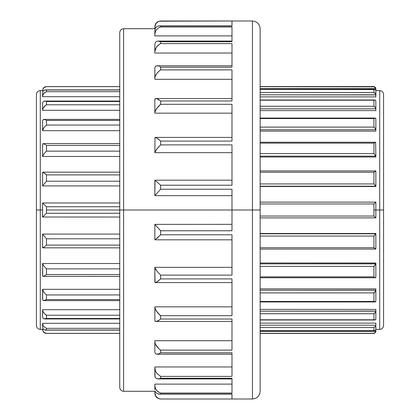 <?xml version="1.0" encoding="UTF-8"?>
<svg xmlns="http://www.w3.org/2000/svg" width="420" height="420" viewBox="0 0 420 420"><rect width="100%" height="100%" fill="white"/><g stroke="black" fill="none" stroke-linecap="round" stroke-linejoin="round"><path stroke-width="0.63" d="M158.424 25.946L231.987 26.019L160.629 26.019L160.629 26.985L231.987 26.985L231.987 41.716L160.629 41.716L160.629 43.601L231.987 43.601L231.987 67.195L160.629 67.195L160.629 69.883L231.987 69.883L231.987 100.973L160.629 100.973L160.629 104.307L231.987 104.307L231.987 141.089L160.629 141.089L160.629 144.879L231.987 144.879L231.987 185.209L160.629 185.209L160.629 189.231L231.987 189.231L231.987 230.769L160.629 230.769L160.629 234.791L231.987 234.791L231.987 275.121L160.629 275.121L160.629 278.911L231.987 278.911L231.987 315.693L160.629 315.693L160.629 319.027L231.987 319.027L231.987 350.117L160.629 350.117L160.629 352.805L231.987 352.805L231.987 376.399L160.629 376.399L160.629 378.284L231.987 378.284L231.987 393.015L160.629 393.015L160.629 393.981L231.987 393.981L231.987 398.99L160.629 399L158.713 398.632L160.629 398.99L231.987 398.99L231.987 393.981L159.322 394.133L231.987 394.133M231.987 25.867L159.175 25.867L156.902 26.518L155.458 28.004L156.902 26.518M155.006 29.117L155.458 28.004L154.844 30.413L155.006 29.117M159.196 21.21L231.987 21.011L231.987 26.019L231.987 21.011L160.629 21.011L158.723 21.362M156.922 22.433L158.015 21.683M155.505 24.239L156.261 23.1M155.022 25.515L155.237 24.832M158.697 21.373L160.629 21.011C157.117 21.346 155.19 23.273 154.844 26.786L156.114 23.284L158.697 21.373L156.902 22.449L155.458 24.334L154.844 26.948L155.08 28.864L154.901 26.14M155.495 48.867L156.77 46.783M157.012 73.306L158.566 71.579M154.933 99.115L155.458 98.606L156.902 98.7L160.629 100.973L231.987 100.973L231.987 69.883L160.629 69.883L159.364 70.854M155.715 75.285L156.739 73.668M158.865 105.956L159.385 105.436M157.022 108.061L158.177 106.68M155.059 308.647L155.169 308.931L155.059 308.647M154.844 306.836L154.844 320.36L154.844 306.836L231.987 306.836L154.844 306.836L155.006 308.49L156.902 311.782L160.629 315.693L231.987 315.693L231.987 278.911L160.629 278.911L156.902 281.909L155.458 282.571L154.844 282.156L154.844 267.346L155.458 269.11L156.902 271.1L160.629 275.121L231.987 275.121L231.987 234.791L160.629 234.791L156.902 238.345L154.844 239.752L154.844 224.375L160.629 230.769L231.987 230.769L231.987 210L123.601 210L123.601 391.288L123.601 210L119.742 210L119.742 387.429C119.973 389.765 121.259 391.052 123.601 391.288L123.601 210L252.43 210L252.43 399L252.43 210L231.987 210L231.987 189.231L160.629 189.231L154.844 195.626L155.006 180.206L160.629 185.209L231.987 185.209L231.987 144.879L160.629 144.879L156.902 148.901L154.844 152.334L155.006 137.482L156.902 138.091L160.629 141.089L231.987 141.089L231.987 104.307L160.629 104.307L156.902 108.218L155.006 111.51L154.844 113.164L154.844 99.64L154.844 113.164L231.987 113.164L154.844 113.164M156.755 311.588L155.51 309.656M158.177 313.32L157.022 311.939M155.337 343.938L155.206 343.607M154.844 340.699L154.844 352.154L155.458 353.745L154.844 352.154L154.844 340.699L231.987 340.699L154.844 340.699L154.985 342.904M156.739 346.332L155.715 344.715M156.77 373.217L155.495 371.133M154.901 393.86L155.08 391.135L154.844 393.052L155.458 395.666L156.902 397.551L158.697 398.627L156.114 396.716L154.844 393.215C155.19 396.727 157.117 398.654 160.629 399L158.697 398.627M160.629 399L252.43 399C257.113 398.538 259.681 395.971 260.143 391.288L260.143 210L260.143 391.288L260.143 210L252.43 210L252.43 21L160.629 21M375.858 329.38L379.717 329.38C382.053 329.144 383.339 327.863 383.57 325.521L383.57 210L383.57 325.521L383.57 210L379.717 210L379.717 329.38L379.717 210L375.858 210L375.858 202.12L373.926 203.952L373.926 210L379.717 210L379.717 90.62L375.858 90.62M36.43 210L36.43 325.521C36.661 327.863 37.947 329.144 40.283 329.38L40.283 210L40.283 329.38L40.283 210L36.43 210L36.43 94.479L36.43 210L42.599 210L40.283 210L40.283 90.62C37.947 90.857 36.661 92.138 36.43 94.479L36.43 210M374.467 92.726L375.543 93.823M375.758 94.322L374.939 93.077M374.372 106.549L374.798 106.911L374.372 106.549M375.853 311.168L375.858 309.388L260.143 309.388L375.858 309.388L375.853 319.048L375.858 311.057L260.143 311.168L375.853 311.168L375.617 311.981L375.853 311.168M373.926 89.355L374.551 89.323L373.926 89.355L373.926 92.484L260.143 92.484L373.926 92.484L375.617 93.959L375.858 96.883L260.143 96.883L375.858 96.883L375.853 88.63L260.143 88.63L375.853 88.63L375.133 87.208L375.617 87.806L373.926 86.573L374.551 86.856L260.143 86.72L373.926 86.72L375.133 87.208L375.858 88.757L375.858 94.925L260.143 94.805L375.853 94.805L375.133 93.266L373.926 92.484L373.926 89.355L260.143 89.355L375.223 89.576M42.793 89.413L43.974 87.612L46.457 86.573L119.742 86.614L46.447 86.614M43.995 87.596L45.197 86.867M43.034 88.835L43.554 88.043M119.742 86.573L46.457 86.573C44.116 86.803 42.835 88.09 42.599 90.426L42.599 90.825L43.334 90.825L42.599 90.825L42.756 89.534M43.16 94.437L43.727 93.56M42.599 96.516L43.008 94.742L42.599 96.516L42.599 92.888L42.599 96.7L119.742 96.7L42.599 96.7L42.898 95.009M43.066 108.329L45.14 105.683M42.929 311.367L42.599 309.703L119.742 309.703L42.599 309.703L43.008 311.551L43.974 313.11L46.457 315.221L46.457 318.486L119.742 318.486L46.457 318.486L46.457 315.221L119.742 315.221L46.457 315.221L43.974 313.11L43.008 311.551L42.599 309.866L42.599 316.88L42.599 309.866M42.74 324.513L42.599 323.3L119.742 323.3L42.599 323.3L43.008 325.258L43.974 326.729L46.457 328.335L46.457 330.026L119.742 330.026L46.457 330.026L46.457 328.335L119.742 328.335L46.457 328.335L43.974 326.729L43.008 325.258L42.599 323.484L42.599 327.112L42.599 323.484M119.742 206.734L46.457 206.734L46.457 210L119.742 210L46.457 210L46.457 213.266L119.742 213.266L46.457 213.266L46.457 206.734L119.742 206.734M42.756 330.467L42.599 329.175L43.334 329.175L42.599 329.175L43.008 331.118L43.974 332.388L46.457 333.428L119.742 333.385L46.457 333.385L43.974 332.388L43.008 331.118L42.599 329.574C42.835 331.91 44.116 333.197 46.457 333.428L119.742 333.428M252.43 399L252.43 210L260.143 210L260.143 28.712C259.681 24.029 257.113 21.462 252.43 21M42.599 234.082L119.742 234.082L42.599 234.082M42.599 263.524L119.742 263.524L42.599 263.524M42.599 289.317L119.742 289.317L42.599 289.317M260.143 323.117L375.858 323.117L260.143 323.117M260.143 288.887L375.858 288.887L260.143 288.887M260.143 263.004L375.858 263.004L260.143 263.004M379.717 329.38L379.717 210L383.57 210L383.57 94.479C383.339 92.138 382.053 90.857 379.717 90.62M154.844 366.965L231.987 366.965L154.844 366.965L155.458 371.054L156.902 373.38L160.629 376.399L231.987 376.399L231.987 352.805L160.629 352.805L158.697 353.829L156.466 354.186M154.844 384.111L231.987 384.111L154.844 384.111L154.844 385.875L154.844 384.111M231.987 35.889L154.844 35.889L154.844 30.413L154.844 35.889L231.987 35.889M231.987 53.035L154.844 53.035L154.844 51.518L154.844 53.035L231.987 53.035M231.987 79.301L154.844 79.301L154.844 67.846L155.458 66.255L154.844 67.846L154.844 79.301L231.987 79.301M123.601 28.712L123.601 210L123.601 28.712L123.601 210L119.742 210L119.742 32.571C119.973 30.235 121.259 28.949 123.601 28.712L154.844 28.712M154.844 368.482L155.006 376.834L155.458 377.743L154.844 375.685L154.844 368.482L155.458 371.054L156.902 373.38L160.629 376.399L160.629 378.284L159.658 378.656L160.629 378.284L231.987 378.284L231.987 393.015L160.629 393.015L159.658 392.684L160.629 393.015L160.629 393.981L158.424 394.055M159.385 314.564L160.629 315.693L160.629 319.027L159.658 319.783L160.629 319.027L231.987 319.027L231.987 350.117L160.629 350.117L159.658 349.393L160.629 350.117L160.629 352.805L158.697 353.829L156.902 354.218L231.987 354.218M375.858 156.996L260.143 156.996L375.858 156.996L375.853 156.14L260.143 156.14L375.853 156.14L373.926 153.599L373.926 143.12L260.143 143.12L373.926 143.12L375.617 142.244L375.858 156.996M375.858 131.114L260.143 131.114L375.858 131.114L375.853 129.754L260.143 129.754L375.853 129.754L375.133 128.294L373.926 127.103L373.926 118.55L260.143 118.55L373.926 118.55L375.133 118.052L375.858 118.692L375.858 131.114M374.551 100.018L373.926 100.212L373.926 106.26L260.143 106.26L373.926 106.26L375.133 107.279L375.858 108.943L375.853 100.952L375.858 110.612L260.143 110.612L375.858 110.612L375.853 108.833L260.143 108.833L375.853 108.833L375.133 107.279L373.926 106.26L373.926 100.212L260.143 100.212L374.551 100.018L375.68 100.417M42.599 110.135L43.008 108.449L42.599 110.297L119.742 110.297L42.599 110.297L42.599 103.12L43.008 101.771L42.599 103.12L42.599 110.135L42.929 108.633M119.742 130.683L42.599 130.683L42.599 120.635L42.599 130.557L43.974 127.528L46.457 125.06L119.742 125.06L46.457 125.06L46.457 120.445L46.457 125.06L43.974 127.528L43.008 129.082L42.599 130.683L119.742 130.683M119.742 156.476L42.599 156.476L42.599 144.239L42.599 156.392L43.974 153.788L46.457 151.137L119.742 151.137L46.457 151.137L46.457 145.478L46.457 151.137L43.974 153.788L42.599 156.476L119.742 156.476M42.599 172.326L42.599 185.918L119.742 185.918L42.599 185.918L42.599 172.326L43.008 172.2L46.457 174.914L46.457 181.22L119.742 181.22L46.457 181.22L46.457 174.914L119.742 174.914L46.457 174.914L43.974 172.767L42.599 172.326L43.008 172.2M157.909 41.087L160.629 41.716L160.629 43.601L159.658 44.142L160.629 43.601L231.987 43.601L231.987 67.195L160.629 67.195L159.658 66.612L160.629 67.195L160.629 69.883L159.175 71.017M159.658 25.872L160.629 26.019L160.629 26.985L159.658 27.316L160.629 26.985L231.987 26.985L231.987 41.716L160.629 41.716L158.697 41.129L157.117 41.186M42.604 329.532L42.745 330.414M45.181 333.128L43.627 332.042M45.822 333.312L45.292 333.17M43.554 331.952L43.034 331.165M119.742 89.975L46.457 89.975L46.457 91.665L119.742 91.665L46.457 91.665L46.457 89.975L119.742 89.975M119.742 101.514L46.457 101.514L46.457 104.78L119.742 104.78L46.457 104.78L46.457 101.514L119.742 101.514M119.742 120.445L46.457 120.445L119.742 120.445M119.742 145.478L46.457 145.478L119.742 145.478M42.599 217.004L42.604 202.981L46.457 206.734L42.599 202.986L42.599 217.014L46.457 213.266L42.599 217.014L119.742 217.019M119.742 238.781L46.457 238.781L46.457 245.086L119.742 245.086L46.457 245.086L46.457 238.781L119.742 238.781M42.599 247.674L42.599 234.119L46.457 238.781L42.599 234.119L42.599 247.674L43.974 247.233L46.457 245.086L43.974 247.233L42.599 247.674L43.008 247.8M119.742 268.863L46.457 268.863L46.457 274.522L119.742 274.522L46.457 274.522L46.457 268.863L119.742 268.863M42.599 275.762L42.599 263.608L43.974 266.212L46.457 268.863L43.974 266.212L42.599 263.608L42.709 276.155L43.974 276.176L46.457 274.522L43.974 276.176L42.919 276.313M119.742 294.94L46.457 294.94L46.457 299.555L119.742 299.555L46.457 299.555L46.457 294.94L119.742 294.94M42.599 299.366L42.599 289.443L43.974 292.472L46.457 294.94L43.974 292.472L42.599 289.443L42.709 299.964L43.974 300.61L46.457 299.555L43.633 300.605M43.727 326.44L43.16 325.563M43.853 312.963L43.265 312.065M45.118 314.302L45.649 314.717M45.124 105.693L44.609 106.171M42.824 108.911L42.735 109.2M45.035 86.935L44.504 87.213M46.457 86.614L43.974 87.612L42.919 89.077M43.008 88.883L42.698 89.754M45.806 89.875L43.974 90.295L45.171 89.891M43.008 91.282L43.974 90.295L43.008 91.282L42.599 92.888L43.008 91.282M43.008 94.742L44.552 92.71L46.457 91.665L43.974 93.272L43.008 94.742M45.806 101.246L46.457 101.514L45.806 101.246M43.916 101.152L44.389 101.057M119.742 101.047L44.646 101.047L43.008 101.771M43.008 108.449L44.552 106.229L46.457 104.78L43.974 106.89L43.008 108.449M45.806 120.031L46.457 120.445L45.806 120.031M43.633 119.395L45.171 119.711L43.444 119.427L42.599 120.635M45.806 144.947L46.457 145.478L45.806 144.947M42.919 143.687L45.171 144.485L43.197 143.64L119.742 143.64M43.008 143.656L42.599 144.239M42.599 185.882L46.457 181.22L42.599 185.882M119.742 276.36L43.008 276.344M43.008 318.229L42.599 316.88L43.008 318.229L43.974 318.869L46.457 318.486L44.615 318.953M44.3 318.932L43.932 318.854M43.974 329.705L43.008 328.718L42.599 327.112L43.008 328.718L43.974 329.705L46.457 330.026L44.977 330.078M45.806 330.125L45.171 330.11M375.858 331.244L375.858 329.138L375.858 331.501L373.926 333.428L260.143 333.281L373.926 333.281L375.133 332.792L375.853 331.369L260.143 331.369L375.853 331.369L375.133 332.792L373.926 333.428L260.143 333.428M375.853 331.369L375.133 332.792L374.241 333.239M374.551 333.144L375.133 332.792M260.143 127.103L373.926 127.103L260.143 127.103M260.143 153.599L373.926 153.599L260.143 153.599M260.143 186.485L375.858 186.485L375.853 186.202L260.143 186.202L375.853 186.202L373.926 183.934L373.926 172.253L260.143 172.253L373.926 172.253L375.858 171.008L375.858 186.485L260.143 186.485M260.143 183.934L373.926 183.934L260.143 183.934M375.853 217.88L260.143 217.88L375.853 217.88L373.926 216.048L373.926 203.952L260.143 203.952L373.926 203.952L375.853 202.12L375.858 217.88L375.858 210L373.926 210L373.926 216.048L260.143 216.048L373.926 216.048L375.853 217.88L260.143 217.88M260.143 202.12L375.858 202.12L375.858 202.424M375.853 249.029L373.926 247.748L373.926 236.066L260.143 236.066L373.926 236.066L375.858 233.515L260.143 233.515L375.858 233.515L375.858 248.992L375.858 233.767L260.143 233.798L375.853 233.798L373.926 236.066L373.926 247.748L260.143 247.748L373.926 247.748L375.617 249.055M375.617 277.756L375.858 277.447L375.133 277.667L373.926 276.88L373.926 266.401L260.143 266.401L373.926 266.401L375.617 264.437L375.858 263.004L375.858 277.447L375.858 263.797L260.143 263.86L375.853 263.86L373.926 266.401L373.926 276.88L260.143 276.88L373.926 276.88L375.133 277.667M375.617 301.844L375.858 301.308L375.133 301.949L373.926 301.45L373.926 292.897L260.143 292.897L373.926 292.897L375.617 290.971L375.858 288.887L375.858 301.308L375.858 290.157L260.143 290.246L375.853 290.246L375.133 291.706L373.926 292.897L373.926 301.45L260.143 301.45L373.926 301.45L375.617 301.844L375.133 301.949M373.926 313.74L260.143 313.74L373.926 313.74L375.617 311.981L373.926 313.74L373.926 319.788L373.926 313.74M260.143 319.788L373.926 319.788L260.143 319.788M375.858 329.154L375.858 323.117L375.858 329.154M375.853 325.195L260.143 325.195L375.853 325.195L375.617 326.041L375.853 325.195M373.926 327.516L260.143 327.516L373.926 327.516L375.617 326.041L373.926 327.516L373.926 330.645L373.926 327.516M260.143 330.645L373.926 330.645L260.143 330.645M374.976 326.891L375.433 326.356L374.976 326.891M375.543 326.177L375.685 325.883M374.939 312.947L374.372 313.451M375.543 312.118L374.798 313.089M375.543 107.882L375.17 107.326M375.858 88.757L373.926 86.573L260.143 86.573M375.606 89.969L374.551 89.323M375.853 90.725L375.617 89.98M375.853 100.952L375.133 100.039M375.617 118.157L375.853 118.603L375.133 118.052L375.617 118.157M375.133 118.052L373.926 118.55L373.926 127.103L375.133 128.294L375.858 129.843L375.853 118.603M375.133 142.333L373.926 143.12L373.926 153.599L375.858 156.203L375.617 142.244M375.617 170.945L373.926 172.253L373.926 183.934L375.858 186.233L375.853 170.972M374.551 319.982L373.926 319.788L375.617 319.667L375.133 319.961M375.68 319.583L375.853 319.048M375.223 330.425L373.926 330.645M374.551 330.677L375.617 330.02L375.853 329.275M383.57 210L383.57 94.479L383.57 210M379.717 210L379.717 90.62L379.717 210M260.143 210L260.143 28.712L260.143 210M252.43 210L252.43 21L252.43 210M155.232 395.157L155.022 394.485M156.261 396.9L155.621 395.981M158.004 398.312L156.922 397.567M155.038 394.548L155.174 394.994M156.172 396.795L156.429 397.089M158.723 398.638L159.668 398.895M154.844 51.518L156.114 47.723L157.773 45.654L159.658 44.142L156.902 46.62L155.458 48.946L154.844 51.518L154.844 44.315L155.458 42.257L154.844 44.315L154.844 53.035M154.844 389.587L154.844 385.875L155.458 388.547L156.902 390.716L159.658 392.684L157.773 391.54L156.114 389.718L155.006 387.24L154.844 385.875L154.844 389.587M155.51 371.175L155.668 371.501M156.418 372.74L156.686 373.112M158.566 348.421L157.012 346.694M154.959 342.799L155.374 344.017M155.568 344.437L155.957 345.156M156.214 345.566L156.56 346.085M157.117 346.826L157.484 347.267M158.051 347.897L158.555 348.411M158.398 348.259L159.5 349.267M157.169 312.128L157.595 312.648M155.552 309.729L155.804 310.175M156.287 310.931L156.623 311.409M157.894 313L158.393 313.551M155.51 110.345L156.755 108.413M155.059 111.353L155.169 111.064L155.059 111.353M157.595 107.352L157.169 107.872M154.844 112.392L156.114 109.337L158.812 106.003M158.393 106.449L157.894 107M156.623 108.591L156.287 109.069M155.804 109.825L155.552 110.271M155.206 76.393L155.337 76.062M159.5 70.733L158.051 72.104M157.484 72.733L157.117 73.174M156.56 73.915L156.214 74.434M155.957 74.844L155.568 75.563M155.374 75.983L154.844 78.12M155.668 48.499L155.51 48.825M156.686 46.888L156.418 47.261M155.006 32.76L154.844 34.125L155.458 31.453L155.006 32.76M156.902 29.285L155.458 31.453L156.902 29.285L158.697 27.809L156.902 29.285M159.658 27.316L158.697 27.809L159.658 27.316M156.844 41.265L155.458 42.257M155.458 75.799L156.902 73.453L155.458 75.799M158.697 71.453L156.902 73.453L158.697 71.453M158.697 66.171L156.902 65.782L158.697 66.171M156.466 65.814L155.458 66.255M159.175 105.641L160.629 104.307L160.629 100.973L157.773 99.057L155.946 98.527L231.987 98.527M155.458 98.606L154.844 99.64M154.844 152.654L231.987 152.654L154.844 152.654L156.114 149.924L160.629 144.879L160.629 141.089L157.773 138.679L155.458 137.429M155.006 137.482L154.844 152.334M154.844 180.248L154.844 195.652L231.987 195.652M154.844 195.626L160.629 189.231L160.629 185.209L155.006 180.206M155.006 239.794L160.629 234.791L160.629 230.769L154.844 224.375L154.844 239.752M231.987 224.348L154.844 224.375M155.458 282.571L157.773 281.321L160.629 278.911L160.629 275.121L156.902 271.1L154.844 267.666L155.006 282.518M154.844 267.346L231.987 267.346L154.844 267.346L154.844 267.666M231.987 321.473L155.946 321.473L157.773 320.943L159.658 319.783L156.902 321.3L155.458 321.394L154.928 320.88M154.844 320.36L155.458 321.394M159.175 314.36L156.114 310.663L154.844 307.608M156.902 346.547L158.697 348.548L155.458 344.201L156.902 346.547M155.006 342.988L155.458 344.201L155.006 342.988M155.458 353.745L156.902 354.218M155.458 377.743L156.902 378.756L159.658 378.656L157.909 378.913M155.458 391.997L155.006 390.883L155.458 391.997L156.902 393.482L155.458 391.997M156.902 393.482L159.658 394.128M42.599 329.38L40.283 329.38M154.844 391.288L123.601 391.288M42.599 90.62L40.283 90.62M119.742 89.87L45.57 89.87M119.742 119.385L43.832 119.385M119.742 172.153L42.777 172.153M119.742 202.981L42.604 202.981M42.777 247.847L119.742 247.847M43.832 300.615L119.742 300.615M44.646 318.953L119.742 318.953M45.57 330.131L119.742 330.131M374.33 89.313L260.143 89.313M374.803 99.997L260.143 99.997M375.218 118.052L260.143 118.052M375.543 142.238L260.143 142.238M375.758 170.914L260.143 170.914M375.758 249.086L260.143 249.086M375.543 277.762L260.143 277.762M375.218 301.949L260.143 301.949M374.803 320.003L260.143 320.003M374.33 330.687L260.143 330.687M231.987 41.081L158.03 41.081M231.987 65.782L156.886 65.782M231.987 137.413L155.274 137.413M231.987 180.185L154.906 180.185M154.906 239.815L231.987 239.815M155.274 282.587L231.987 282.587M158.03 378.919L231.987 378.919"/></g></svg>
